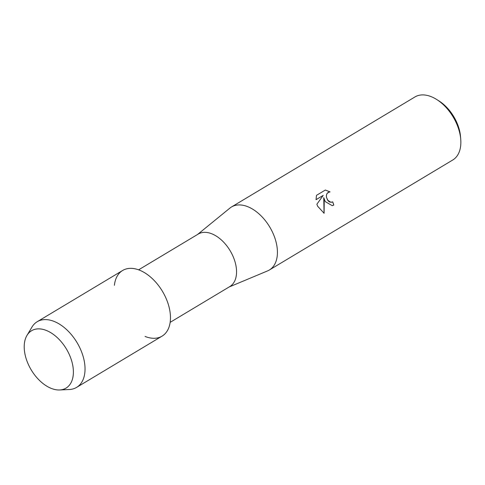 <?xml version="1.0" encoding="UTF-8"?>
<svg xmlns="http://www.w3.org/2000/svg" width="485" height="485" viewBox="0 0 485 485"><rect width="100%" height="100%" fill="white"/><g stroke="black" fill="none" stroke-linecap="round" stroke-linejoin="round"><path stroke-width="0.73" d="M69.264 354.456A33.465 20.467 -121 0 0 35.175 329.254A33.465 20.467 -121 0 0 28.33 364.38A33.465 20.467 -121 0 0 62.413 389.582A33.465 20.467 -121 0 0 69.264 354.456A33.465 20.467 -121 0 0 26.966 335.432A33.465 20.467 -121 0 0 28.33 364.38A33.465 20.467 -121 0 0 59.673 389.97A33.465 20.467 -121 0 0 69.264 354.456M145.051 336.432A38.291 23.413 -121 0 0 165.749 297.638A38.291 23.413 -121 0 0 135.77 268.963A38.291 23.413 -121 0 0 114.393 285.325M170.138 322.361L229.799 286.58A30.634 18.733 -121 0 0 232.776 255.765A30.634 18.733 -121 0 0 198.286 234.037L138.625 269.818M229.09 287.005L267.55 270.915A36.757 22.48 -121 0 0 269.327 270.018A36.757 22.48 -121 0 0 272.897 233.042A36.757 22.48 -121 0 0 231.509 206.968A36.757 22.48 -121 0 0 229.884 208.113L197.577 234.461M324.101 213.291L317.633 206.21L316.881 204.203L323.21 195.382L316.032 199.693L316.511 195.334L325.362 190.017L330.073 191.914L328.181 192.387L327.017 193.563L326.423 195.261L326.46 197.249L327.648 200.202L330.891 202.312L332.71 201.851A36.757 22.48 59 0 1 333.783 205.064L332.28 205.701L325.271 201.627L323.756 197.656L324.21 202.263L324.101 213.297M269.327 270.018L452.76 159.995A36.757 22.48 -121 0 0 460.75 139.541A36.757 22.48 -121 0 0 456.33 123.02A36.757 22.48 -121 0 0 436.755 99.534A36.757 22.48 -121 0 0 414.948 96.951L231.509 206.968M460.75 139.541L460.544 136.831A32.931 20.14 -121 0 0 456.591 122.032A32.931 20.14 -121 0 0 439.052 100.989L436.755 99.534M331.764 202.239L329.564 201.978L328.139 200.887L326.411 197.256L326.381 195.273L326.969 193.576L329.103 192.012M330.006 191.914L325.338 190.035M332.243 205.707L333.735 205.076A36.684 22.431 -121 0 0 332.668 201.875M324.059 213.279L323.756 197.656M316.032 199.674L323.21 195.382M59.673 389.97L69.349 389.51A38.291 23.413 -121 0 0 76.6 387.394A38.291 23.413 -121 0 0 80.322 348.879A38.291 23.413 -121 0 0 37.206 321.719A38.291 23.413 -121 0 0 31.925 327.114L26.966 335.432M76.6 387.394L162.026 336.154A38.291 23.413 -121 0 0 165.749 297.638A38.291 23.413 -121 0 0 122.638 270.478L37.206 321.719"/></g></svg>

